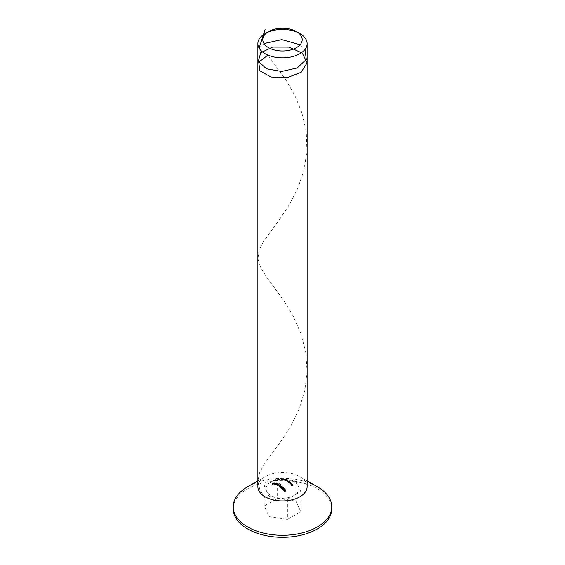 <?xml version="1.0" encoding="UTF-8"?>
<svg xmlns="http://www.w3.org/2000/svg" width="565" height="565" viewBox="0 0 565 565"><rect width="100%" height="100%" fill="white"/><g stroke="black" fill="none" stroke-linecap="round" stroke-linejoin="round"><path stroke-width="0.42" stroke-dasharray="2.83 2.12" d="M273.707 483.428L272.372 484.17L272.09 484.932L273.891 483.527L273.707 482.644L273.707 483.428M271.899 484.791L271.899 484.014L271.899 484.791M272.372 483.386L273.707 482.644L272.09 484.149L272.372 483.386L272.372 484.17M273.411 483.365L273.411 484.149M272.182 483.739L273.545 482.778L272.182 483.739L272.245 484.777L272.507 484.163L273.545 483.562L273.276 484.149L272.245 484.777L272.182 483.739M273.276 483.365L273.276 484.149L273.276 483.365M272.507 483.379L272.507 484.163M282.825 488.379L282.684 487.687L283.235 487.779L283.453 488.534L283.39 487.623L282.542 487.539L281.744 488.245L281.78 489.339L282.747 489.389L281.935 489.163L281.871 488.4L282.825 488.379L282.684 486.91L282.825 488.379M282.67 487.764L281.871 487.616L281.935 488.379L282.747 488.605L281.78 488.556L281.744 487.461L282.542 486.762L283.39 486.839L283.319 488.379L283.235 487.002L282.684 486.91L282.67 488.548M283.453 488.534L283.39 486.839L283.453 488.534M282.542 487.539L282.542 486.762L282.542 487.539M281.744 488.245L281.78 489.339L281.744 488.245M281.935 489.163L281.871 487.616L281.935 489.163M282.274 488.556L282.274 489.339M282.606 488.457L282.606 489.241M282.747 488.605L282.747 489.389M282.112 487.256L282.112 488.04M280.678 488.174L282.295 486.846L282.076 486.281L280.678 488.174L280.544 487.27L280.544 488.047M280.544 487.27L282.076 485.497L282.055 486.599M282.295 486.062L282.295 486.846M282.055 485.815L280.678 487.397M282.076 485.497L282.076 486.281M282.359 485.794L282.359 486.578M280.304 486.084L280.565 486.465L281.172 485.406L280.544 484.876L280.586 486.055L279.449 486.119L279.442 487.2L280.346 487.051L279.59 486.995L280.304 485.3L279.59 485.434L279.59 486.995L279.59 486.218L280.205 486.154L280.205 486.938M279.449 486.119L279.442 487.2L279.449 486.119M280.205 486.154L279.442 486.416L279.449 485.342L280.586 485.279L280.544 484.092L281.172 484.622L280.565 486.465M281.172 484.622L281.172 485.406M280.565 485.681L280.304 485.3M279.59 485.434L279.59 486.218L279.59 485.434M280.346 486.274L280.346 487.051M280.438 485.088L280.438 485.872M280.586 485.279L280.586 486.055M280.904 484.714L280.904 485.497M280.381 484.29L280.381 485.067M280.544 484.092L280.544 484.876M278.87 485.42L279.456 485.801L278.87 484.636L279.456 485.801M279.456 485.017L278.707 484.834L278.707 485.618M279.301 485.215L279.301 485.999M278.121 485.088L278.948 484.12L279.082 484.819L279.096 483.923L278.178 484.311L277.909 485.822L277.034 485.695L278.079 486.204L278.121 484.304L278.079 486.204M278.079 485.42L277.034 484.911L277.909 485.038L278.178 483.527L279.096 483.139L278.948 484.742L278.948 483.343L278.298 483.591L278.298 484.375M279.082 484.819L279.096 483.139L279.082 484.819M278.298 483.591L278.121 484.304M277.034 484.911L277.034 485.695M277.196 484.714L277.196 485.497M277.909 485.038L277.909 485.822M278.178 483.527L278.178 484.311M276.172 485.392L276.525 484.968L277.253 485.201L277.634 483.513L276.172 485.392L276.031 484.572L276.031 485.356M276.031 484.572L277.634 482.729L277.253 484.417L276.525 484.184L276.525 484.968M277.253 484.417L277.253 485.201M276.525 484.184L276.172 484.608M276.384 484.149L276.384 484.925M276.207 484.106L276.207 484.883M276.37 483.915L276.37 484.699M276.546 483.958L276.546 484.742M277.606 482.722L277.606 483.506M277.634 482.729L277.634 483.513M277.14 484.127L277.351 483.202L276.68 483.993L277.14 484.911L276.68 484.777L277.351 483.986L277.14 484.911M276.68 483.993L276.68 484.777M277.351 483.202L277.351 483.986M274.611 484.276L275.204 484.318L274.611 484.276L274.611 483.499L275.204 483.541L275.204 484.318M275.204 483.541L274.456 483.661L274.456 484.445M275.049 483.711L275.049 484.495M273.735 484.94L274.392 483.569L275.261 483.407L274.322 483.428L273.552 484.996M273.552 484.212L274.322 482.651L275.261 482.63L274.392 482.785L274.392 483.569M275.106 482.778L275.106 483.562M274.392 482.785L273.735 484.156M274.322 482.651L274.322 483.428M275.261 482.63L275.261 483.407M290.629 483.153L289.195 483.223L290.77 483.273L290.629 482.369L290.77 483.273M290.77 482.489L289.054 482.312L289.054 483.089M289.195 482.439L289.195 483.223M289.054 482.312L290.629 482.369M287.733 481.175L289.308 481.324L288.637 481.26L289.329 481.627L289.329 482.411L287.599 481.853L289.344 482.856L289.344 482.079L288.171 481.542L288.171 482.326L287.931 481.189L287.733 481.959M288.637 481.26L288.637 482.044M289.308 481.324L289.308 482.107M289.329 481.627L289.344 482.079L289.329 481.627M288.171 481.542L287.931 481.189L288.171 481.542M287.599 481.069L287.599 481.853M289.174 481.232L289.174 482.009M288.305 481.55L289.195 481.613L288.291 481.225L288.291 482.009L289.202 482.736L288.305 482.326L288.305 481.55M289.202 481.959L289.202 482.736L289.202 481.959M284.103 480.144L282.853 480.024L284.386 480.137L284.301 479.282L283.792 479.226L283.792 480.01M284.619 480.151L284.414 479.275L284.824 480.151M284.824 479.374L283.701 479.36L283.701 480.144M283.835 479.381L283.835 480.165M283.701 479.36L284.103 479.36M283.792 479.226L282.987 479.254L282.987 480.038M282.987 479.254L282.853 480.024M282.853 479.24L284.619 479.367M284.958 479.41L284.958 480.186M282.804 479.946L281.554 479.932L283.086 479.925L283.001 479.078L282.493 479.071L282.493 479.847M283.319 479.918L283.114 479.071L283.319 479.918M282.493 479.071L283.658 479.148L282.401 479.198L282.401 479.982M282.535 479.205L282.535 479.989M282.401 479.198L282.804 479.162M281.688 479.155L281.688 479.932M281.554 479.148L281.554 479.932M283.524 479.127L283.524 479.911M283.658 479.148L283.658 479.925M295.905 481.006L300.813 491.578L287.408 499.319L269.095 496.487L266.638 491.204A16.42 9.478 0 0 0 278.248 497.906A16.42 9.478 0 0 0 294.111 495.449A16.42 9.478 0 0 0 298.362 486.296A16.42 9.478 0 0 0 286.752 479.593A16.42 9.478 0 0 0 270.889 482.044A16.42 9.478 0 0 0 266.638 491.204L264.187 485.914L277.592 478.174L295.905 481.006L295.905 501.12L300.813 511.692L287.408 519.433L269.095 516.601L264.187 506.021L277.592 498.281L295.905 501.12M277.592 478.174L277.592 498.281M233.239 508.86A49.261 28.441 180 0 1 282.5 480.42A49.261 28.441 180 0 1 331.761 508.86M247.668 486.733A49.261 28.441 180 0 1 317.332 486.733M257.873 486.733A24.627 14.217 180 0 1 265.084 476.683A24.627 14.217 180 0 1 299.916 476.683A24.627 14.217 180 0 1 307.127 486.733M265.084 33.596A24.627 14.217 180 0 1 267.019 32.586M297.981 32.586A24.627 14.217 180 0 1 299.916 33.596M264.187 485.914L264.187 506.021M269.095 496.487L269.095 516.601M287.408 499.319L287.408 519.433M300.813 491.578L300.813 511.692M284.287 479.48L285.883 479.678L285.883 480.462L284.153 480.229L285.897 480.631L285.897 479.847L284.725 479.6L284.725 480.384L284.485 479.487L284.287 480.264M285.205 479.523L285.205 480.299M285.41 479.53L285.41 480.314M284.153 479.452L284.153 480.229M285.276 479.494L285.276 480.271M284.859 479.607L285.749 479.671L284.845 479.501L284.845 480.285L285.756 480.575L284.859 480.391L284.859 479.607M285.756 479.798L285.756 480.575L285.756 479.798M286.512 480.356L288.404 480.963L287.147 480.744L287.62 480.801L287.62 481.578L287.147 481.528L288.404 481.747L285.608 480.688L287.62 481.578L287.783 480.631L286.512 480.356L286.512 481.14M288.072 481.634L288.072 480.766L288.072 481.634M287.274 481.175L287.133 480.208L287.274 481.175M287.02 480.985L287.02 480.201L287.02 480.985M287.147 480.744L287.147 481.528M287.281 480.843L287.281 481.627M286.377 480.278L286.377 481.062M285.749 479.968L285.749 480.751M285.608 479.911L285.608 480.688M287.903 480.631L287.903 481.415M288.27 480.872L288.27 481.655M288.404 480.963L288.404 481.747M289.979 483.471L290.982 484.459L289.796 483.527L290.007 484.05L291.152 484.601L291.166 484.021L289.979 483.471L289.979 482.687L290.495 482.807L290.495 483.591M290.495 482.807L291.392 483.675L289.796 482.743L289.986 483.64L289.986 482.863L290.982 483.682L290.982 484.459M289.796 483.527L289.796 482.743L289.796 483.527M291.392 484.452L291.166 483.237L291.392 484.452M290.982 483.682L289.979 482.687M291.152 483.817L291.152 484.601M291.201 483.513L290.255 482.821L291.201 483.513L291.109 484.438L290.255 483.598L291.109 484.438L291.201 483.513M290.255 482.821L290.255 483.598M291.017 483.23L291.017 484.014M292.147 485.434L291.533 485.674L293.073 485.526L292.324 484.763L292.776 485.392L292.303 485.427L291.533 484.791L292.147 485.434L291.533 484.014L291.533 484.791M291.533 484.014L292.303 484.643L292.776 484.608L292.324 483.979L293.073 484.742L291.399 484.735L291.399 485.519M291.533 484.89L291.533 485.674M291.399 484.735L292.147 484.657M291.695 484.007L291.695 484.784M292.303 484.643L292.303 485.427M292.776 484.608L292.776 485.392M292.169 483.986L292.169 484.77M292.324 483.979L292.324 484.763M293.073 484.742L293.073 485.526M276.779 483.414L275.445 484.226L275.162 485.208L276.483 484.375L276.779 482.63L276.779 483.414M274.971 484.996L274.971 484.212L274.971 484.996M275.445 483.449L276.779 482.63L276.483 483.591L275.162 484.424L275.445 483.449L275.445 484.226M276.483 483.591L276.483 484.375M275.254 483.894L276.349 483.569L276.617 482.8L275.254 483.894L275.317 485.024L275.579 484.24L276.751 483.711L276.737 482.863L276.349 484.346L275.317 485.024L275.254 483.894M275.579 483.463L275.579 484.24M284.619 489.869L284.562 488.979L283.729 488.852L282.719 489.961L282.959 490.582L283.948 490.681L284.068 489.919L284.619 489.869L284.562 488.195L284.619 489.869M282.917 488.718L283.623 488.633L283.729 488.068L283.623 489.417L283.729 488.068L284.562 488.195L284.619 489.092L284.068 489.142L283.948 490.681L283.948 489.897L282.959 489.798L282.959 490.582L282.917 489.502M284.068 489.142L283.948 489.897L284.068 489.142M282.959 489.798L282.719 489.184L282.959 489.798M283.913 488.817L284.478 488.93L284.414 488.351L283.87 488.224L283.87 489L284.478 489.714L283.913 489.601L283.913 488.817M284.478 488.93L284.478 489.714L284.478 488.93M283.114 489.636L283.807 489.749L283.75 488.965L283.051 488.873L283.114 490.42L283.051 489.657L283.75 489.749L283.807 490.526L283.114 490.42L283.114 489.636M283.807 489.749L283.75 488.965L283.807 489.749M285.028 491.056L285.29 491.529L285.897 490.653L285.269 489.897L285.311 491.126L284.174 490.794L284.167 491.938L285.071 492.059L284.322 491.776L284.315 490.95L285.028 491.056L285.028 490.279L284.315 490.166L284.322 491.776L284.322 490.992L284.937 491.119L284.937 491.903M284.174 490.794L284.167 491.938L284.174 490.794M284.937 491.119L284.167 491.155L284.174 490.01L285.311 490.342L285.269 489.113L285.897 489.876L285.29 491.529M285.897 489.876L285.897 490.653M285.29 490.745L285.028 490.279M284.315 490.166L284.322 490.992L284.315 490.166M285.071 491.282L285.071 492.059M285.163 490.102L285.163 490.886M285.311 490.342L285.311 491.126M285.636 489.883L285.636 490.667M285.113 489.255L285.113 490.039M285.269 489.113L285.269 489.897M259.102 48.089L264.017 43.569M300.079 44.762L305.044 49.374M267.965 55.123L286.045 80.174L295.001 95.81L302.098 113.275L306.279 132.012L306.936 151.3L303.956 170.326L297.79 188.315L289.358 204.643L279.901 218.945L263.495 241.488L258.982 250.486L257.965 258.862L260.592 267.415L266.475 276.935L284.16 301.187L293.327 316.421L300.891 333.555L305.721 352.094L307.099 371.339L304.825 390.479L299.231 408.728L291.152 425.424L281.787 440.149L264.752 463.434L259.61 472.651L257.873 481.076L259.794 489.53L265.084 498.803M277.938 484.339L277.938 485.123M283.517 479.233L283.517 480.017M283.425 479.212L283.425 479.996M282.218 479.092L282.218 479.876M282.126 479.078L282.126 479.862M287.084 480.42L287.084 481.203M286.356 480.031L286.356 480.815M286.215 479.968L286.215 480.751M276.349 483.569L276.349 484.346M272.111 483.894L272.111 484.678M273.679 482.863L273.679 483.64M282.599 487.122L282.599 487.906M281.751 487.948L281.751 488.732M281.547 487.998L281.547 488.782M282.394 487.143L282.394 487.927M283.588 487.334L283.588 488.118M283.376 487.341L283.376 488.125M279.428 485.858L279.428 486.642M279.209 485.949L279.209 486.726M279.301 483.485L279.301 484.262M279.096 483.584L279.096 484.367M289.577 481.959L289.577 482.736M287.924 481.225L287.924 482.009M289.386 481.867L289.386 482.651M288.108 481.288L288.108 482.072M284.456 479.339L284.456 480.123M283.157 479.12L283.157 479.904M283.326 479.12L283.326 479.904M265.084 476.683L257.873 480.843M299.916 476.683L307.127 480.843M286.13 479.819L286.13 480.603M284.478 479.494L284.478 480.278M285.939 479.777L285.939 480.554M284.661 479.523L284.661 480.307M287.924 480.766L287.924 481.55M287.161 480.314L287.161 481.098M287.31 480.356L287.31 481.133M288.086 480.808L288.086 481.592M291.399 483.619L291.399 484.403M289.753 482.849L289.753 483.633M289.958 482.948L289.958 483.732M291.208 483.534L291.208 484.318M275.183 484.092L275.183 484.876M284.767 488.711L284.767 489.495M284.124 489.467L284.124 490.25M282.712 489.248L282.712 490.032M283.588 488.407L283.588 489.191M284.562 488.718L284.562 489.502M283.778 488.471L283.778 489.255M283.934 489.417L283.934 490.201M282.931 489.205L282.931 489.989M284.153 490.561L284.153 491.338M283.934 490.575L283.934 491.359"/><path stroke-width="0.85" d="M307.127 480.843L317.332 486.733A49.261 28.441 180 0 1 331.761 506.847L331.761 508.86A49.261 28.441 180 0 1 317.332 528.967A49.261 28.441 180 0 1 263.65 535.133A49.261 28.441 180 0 1 233.239 508.86L233.239 506.847A49.261 28.441 180 0 1 247.668 486.733L257.873 480.843M331.761 506.847A49.261 28.441 180 0 1 317.332 526.954A49.261 28.441 180 0 1 263.65 533.12A49.261 28.441 180 0 1 233.239 506.847M296.434 31.584L299.916 33.596A24.627 14.217 180 0 1 307.127 43.646L307.127 486.733A24.627 14.217 180 0 1 299.916 496.79A24.627 14.217 180 0 1 273.072 499.877A24.627 14.217 180 0 1 257.873 486.733L257.873 43.646A24.627 14.217 180 0 1 265.084 33.596L268.566 31.584A19.704 11.378 0 0 0 268.566 47.672A19.704 11.378 0 0 0 296.434 47.672A19.704 11.378 0 0 0 296.434 31.584A19.704 11.378 0 0 0 268.566 31.584L265.084 33.596M267.019 32.586A24.627 14.217 180 0 1 297.981 32.586M307.127 43.646A24.627 14.217 180 0 1 299.916 53.703A24.627 14.217 180 0 1 273.072 56.783A24.627 14.217 180 0 1 257.873 43.646M265.084 29.571L259.102 48.089M264.017 43.569L281.836 39.628L300.079 44.762M305.044 49.374L306.308 59.466L297.169 67.962L281.624 71.473L266.461 68.768L258.304 61.352L260.719 52.778L272.655 47.1L288.892 47.121L302.332 53.138L307.113 62.842L301.138 72.306L287.02 77.709L270.925 76.995L259.893 70.809L258.735 62.15L267.965 55.123"/></g></svg>
